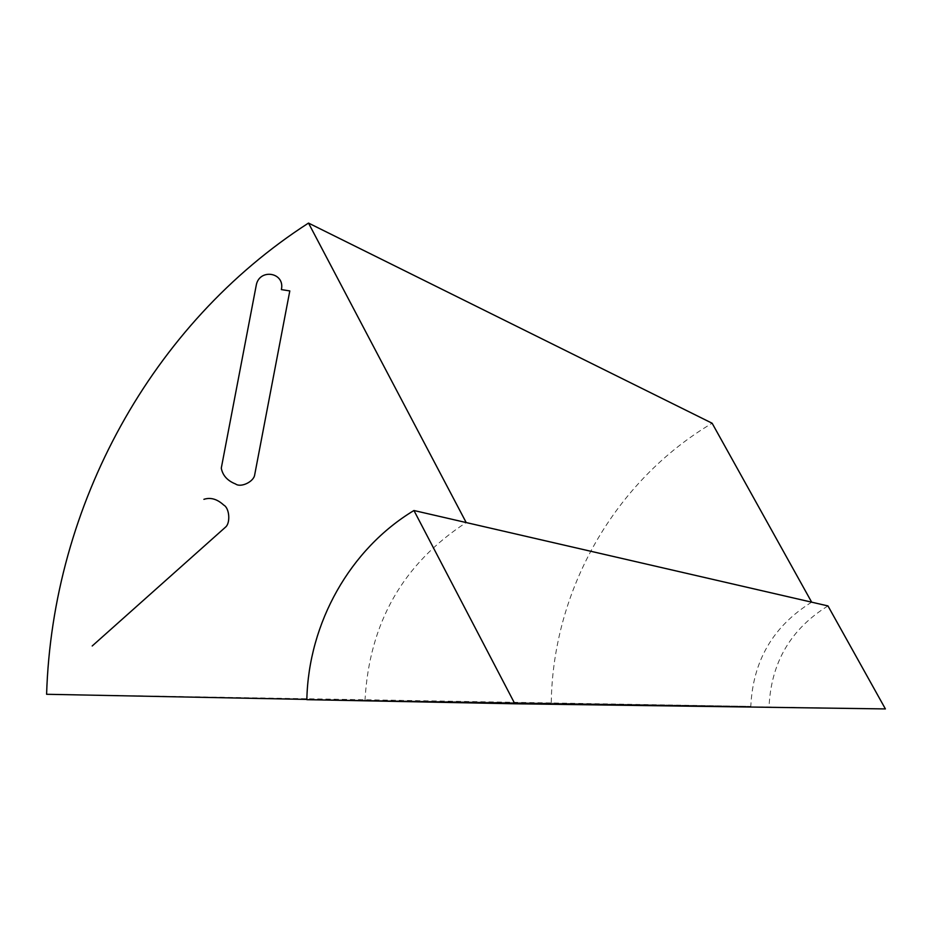 <?xml version="1.0" encoding="UTF-8"?>
<svg xmlns="http://www.w3.org/2000/svg" width="932" height="932" viewBox="0 0 932 932"><rect width="100%" height="100%" fill="white"/><g stroke="black" fill="none" stroke-linecap="round" stroke-linejoin="round"><path stroke-width="0.7" stroke-dasharray="4.66 3.5" d="M306.838 699.408L750.808 706.386L46.6 694.282M551.255 702.495C552.944 589.618 614.817 480.959 712.13 423.233M811.667 602.177C773.187 626.083 752.893 660.823 750.808 706.386M364.983 700.549C369.212 623.135 402.939 563.802 466.198 522.561M885.4 708.926L306.838 699.676M827.966 605.928C790.697 629.03 771.067 662.605 769.063 706.654"/><path stroke-width="1.4" d="M811.667 602.177L466.198 522.561L308.504 223.074L712.13 423.233L811.667 602.177M308.504 223.074C151.45 324.068 52.46 505.54 46.6 694.282L306.838 699.408M413.948 510.515L827.966 605.928L885.4 708.926L514.837 703.777L413.948 510.515C350.059 548.971 308.504 622.914 306.838 699.676L514.837 703.777M203.898 499.331C210.585 497.14 217.214 499.063 223.762 505.097C229.54 508.091 230.612 523.062 225.486 527.174L92.198 645.981M254.657 474.994C253.702 481.774 240.805 487.949 235.563 483.976C227.431 480.749 222.678 475.483 221.28 468.167L256.172 285.658C258.898 268.032 285.32 272.086 281.371 289.596L289.805 290.924L254.657 474.994"/></g></svg>
